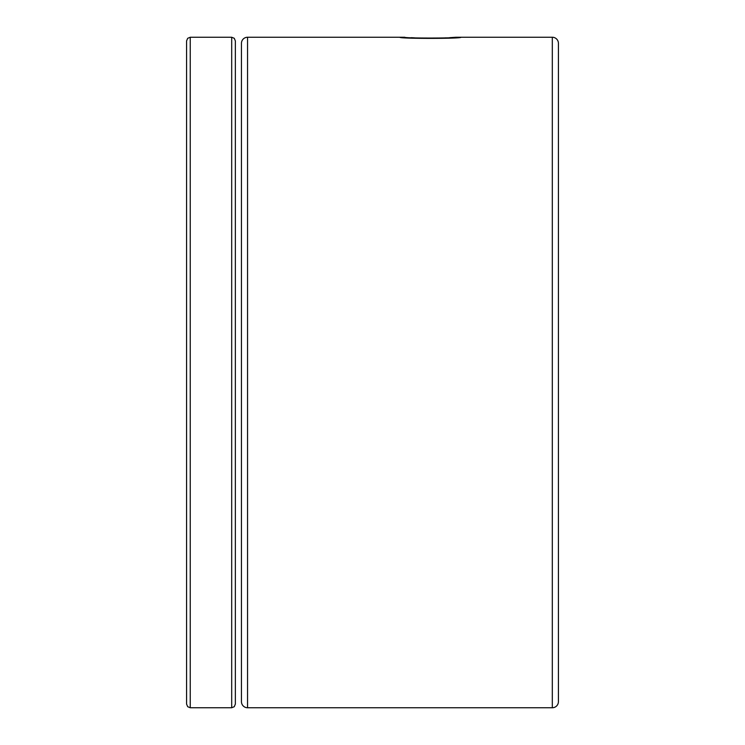 <?xml version="1.0" encoding="UTF-8"?>
<svg xmlns="http://www.w3.org/2000/svg" width="745" height="745" viewBox="0 0 745 745"><rect width="100%" height="100%" fill="white"/><g stroke="black" fill="none" stroke-linecap="round" stroke-linejoin="round"><path stroke-width="1.12" d="M186.585 634.6L186.585 372.5L186.585 704.09L187.684 706.698L190.245 707.75L231.695 707.75L234.265 706.698L235.355 704.09L235.355 40.91L234.265 38.302L231.695 37.25L231.695 707.75M190.245 707.75L190.245 37.25L187.684 38.302L186.585 40.91L186.585 372.5L186.585 110.4M449.701 37.669L456.005 37.25C458.352 38.265 403.604 38.349 404.805 37.25L247.545 37.25A6.1 6.1 0 0 0 241.445 43.35L241.445 701.65A6.1 6.1 0 0 0 247.545 707.75L552.315 707.75A6.1 6.1 0 0 0 558.415 701.65L558.415 43.35A6.1 6.1 0 0 0 552.315 37.25L552.315 707.75M411.296 37.688L414.732 37.865M420.338 38.079L424.827 38.181M430.452 38.228L436.03 38.181M440.453 38.079L446.143 37.855M456.005 37.25L552.315 37.25M399.925 37.25C398.053 38.759 462.766 38.759 460.885 37.25M247.545 37.25L247.545 707.75M190.245 37.25L231.695 37.25"/></g></svg>
